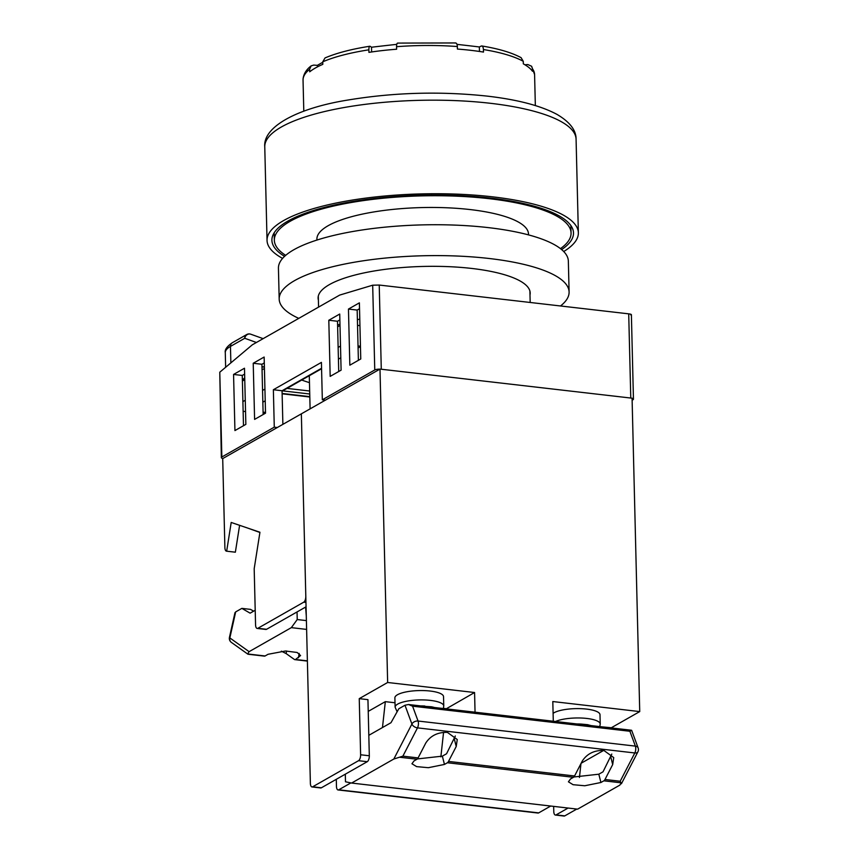 <?xml version="1.0" encoding="UTF-8"?>
<svg xmlns="http://www.w3.org/2000/svg" width="859" height="859" viewBox="0 0 859 859"><rect width="100%" height="100%" fill="white"/><g stroke="black" fill="none" stroke-linecap="round" stroke-linejoin="round"><path stroke-width="1.29" d="M285.693 255.348A148.403 40.738 -1.4 0 1 274.343 240.241A148.403 40.738 -1.4 0 1 489.329 198.697A148.403 40.738 -1.4 0 1 571.063 232.982A148.403 40.738 -1.4 0 1 560.465 248.627M316.928 240.069L316.907 239.199A105.829 29.045 -1.4 0 1 470.217 209.575A105.829 29.045 -1.4 0 1 528.5 234.024L528.521 234.894M337.587 325.024A116.781 32.051 -1.4 0 1 339.981 324.251M357.387 319.655A116.781 32.051 -1.4 0 1 359.781 319.14M277.317 427.514L274.279 427.159L221.847 456.999A4.864 1.331 178.6 0 0 221.332 457.611A4.864 1.331 178.6 0 0 222.803 458.534M632.127 400.24L632.933 399.779A4.864 1.331 178.6 0 0 633.448 399.167A4.864 1.331 178.6 0 0 632.074 398.275M379.882 369.145A4.864 1.331 178.6 0 0 374.76 369.982L372.688 285.199L379.227 285.048L381.289 369.241L630.774 398.039L628.713 313.846C631.193 314.19 631.913 314.577 630.86 315.006M325.378 400.165L322.329 399.811L374.76 369.982M372.688 285.199L339.702 295.077L252.331 344.803L219.775 372.215L221.847 456.999M221.332 457.611L219.775 372.215M309.734 394.002L282.654 390.877M379.227 285.048L628.713 313.846M349.838 365.193L360.759 358.976L359.384 302.851L348.464 309.068L349.838 365.193M330.178 376.382L341.098 370.165L339.724 314.04L328.804 320.257L330.178 376.382M254.597 419.396L265.517 413.179L264.142 357.043L253.222 363.26L254.597 419.396M233.562 374.449L234.936 430.574L245.857 424.367L244.482 368.232L233.562 374.449L242.259 375.447L243.484 425.71M322.329 399.811L321.416 362.391L273.366 389.739L274.279 427.159M282.117 393.454L309.798 396.643M256.401 342.483L244.751 338.285A4.864 4.349 -68.7 0 1 250.871 334.248L250.871 334.248A4.864 4.864 0 0 0 246.694 334.559A4.864 4.166 -119.6 0 0 244.751 338.285L230.459 346.413L230.867 362.874M242.367 379.882L244.718 377.896M309.465 382.652A171.188 64.801 -4.9 0 1 301.713 380.043M261.984 366.847L264.389 367.126M264.465 413.78L263.122 413.619M245.545 411.59L243.129 411.311M309.669 391.006L287.024 388.397M321.567 368.264L282.053 390.748L282.879 424.346M359.534 308.714L357.161 310.067L358.386 360.329M339.874 319.902L337.501 321.255L338.725 371.517M264.293 362.917L261.92 364.27L263.144 414.521M244.632 374.105L242.259 375.447M261.974 366.675L264.389 366.954M261.92 364.27L253.222 363.26M337.501 321.255L328.804 320.257M357.161 310.067L348.464 309.068M282.053 390.748L273.366 389.739M360.447 346.22L358.031 345.941M359.942 325.636L357.527 325.357M340.003 325.475L337.63 326.828M264.422 368.49L262.049 369.842M244.761 379.678L242.388 381.031M340.508 346.059L338.135 347.412M264.926 389.073L262.553 390.416M245.266 400.262L242.893 401.604M263.09 412.137L264.819 412.331L263.112 413.308M360.458 346.606L358.085 347.959M340.798 357.795L338.425 359.148M321.577 368.736L282.063 391.221M265.216 400.809L262.843 402.162M282.128 393.809L309.809 397.008M264.851 413.555L264.819 412.331M257.861 628.283L303.732 602.18A4.864 2.126 -83.4 0 0 305.804 596.264L301.348 413.845L222.706 458.588L224.886 547.591A4.864 2.126 -83.4 0 0 226.508 551.177A4.864 2.126 -83.4 0 0 226.669 551.188L231.2 522.455L259.944 532.247L254.189 568.722L255.563 624.847A4.864 2.126 -83.4 0 0 257.185 628.444A4.864 2.126 -83.4 0 0 257.861 628.283L266.558 629.293A4.864 2.126 96.6 0 1 265.882 629.443L257.185 628.444M306.062 606.808L266.558 629.293M226.669 551.188L235.366 552.187L239.607 525.311M247.768 528.102L259.912 532.473M255.209 610.266L250.119 613.165L241.862 608.376L235.677 611.898L229.847 637.926A4.864 4.252 125.5 0 0 231.372 642.392A4.864 4.864 0 0 1 229.45 637.367L234.99 612.596M281.333 651.165L286.144 653.581L294.358 659.444A4.864 2.126 96.6 0 0 294.841 659.637L307.393 661.086M294.841 659.637A4.864 2.126 96.6 0 0 295.517 659.487L300.564 655.546L297.15 652.475L285.478 651.004L268.04 654.29L265.087 655.975A4.864 2.126 -83.4 0 1 264.422 656.126L248.187 654.257M229.45 637.367A4.864 1.031 -167.4 0 0 229.847 637.926L249.11 651.67L291.341 627.639L306.62 629.411M249.11 651.67L247.617 653.957L265.087 655.975M305.589 607.077L306.287 615.935M248.723 654.182L247.617 653.957L248.723 654.182M291.341 627.639L297.225 619.554L297.042 611.941M297.225 619.554L306.405 620.606M241.862 608.376L250.549 609.385L253.63 611.168M561.636 249.572A150.84 41.404 178.6 0 0 573.501 232.929A150.84 41.404 178.6 0 0 490.425 198.075A150.84 41.404 178.6 0 0 271.906 240.295A150.84 41.404 178.6 0 0 284.576 256.347M563.719 251.526A155.704 42.735 178.6 0 0 578.365 232.81A155.704 42.735 178.6 0 0 492.604 196.84A155.704 42.735 178.6 0 0 267.042 240.413A155.704 42.735 178.6 0 0 282.579 258.398M529.992 294.938A106.076 29.12 178.6 0 0 530.186 292.962A106.076 29.12 178.6 0 0 471.763 268.448A106.076 29.12 178.6 0 0 318.098 298.137A106.076 29.12 178.6 0 0 318.399 300.102M560.508 305.976A144.999 39.804 178.6 0 0 569.098 292.006A144.999 39.804 178.6 0 0 489.243 258.505A144.999 39.804 178.6 0 0 279.186 299.093A144.999 39.804 178.6 0 0 298.782 318.367M569.098 292.006L568.347 261.136A144.999 39.804 178.6 0 0 488.481 227.635A144.999 39.804 178.6 0 0 278.434 268.223L279.186 299.093M322.759 62.267A2755.339 1205.639 -83.4 0 0 317.39 65.348A2757.336 2361.015 60.4 0 0 313.728 65.091L311.108 65.885L309.637 69.278A115.804 31.783 178.6 0 0 303.044 80.22L303.796 111.219M455.12 43.068C456.419 42.692 457.16 43.852 457.353 46.536L457.407 49.06A115.804 31.783 -1.4 0 1 470.861 50.337A115.804 31.783 -1.4 0 1 483.488 52.077L483.424 49.543C483.23 46.858 482.49 45.699 481.201 46.075A2757.336 1206.519 -83.4 0 0 479.354 46.966A2755.339 2359.308 60.4 0 0 456.999 44.367M457.353 46.536A115.804 31.783 178.6 0 0 396.568 46.687L396.633 49.221A115.804 31.783 -1.4 0 0 368.93 52.367L368.865 49.833A115.804 31.783 178.6 0 0 322.748 61.816L322.812 64.339A115.804 31.783 -1.4 0 0 309.702 71.802L309.637 69.278M322.748 61.816L325.056 57.918C336.749 52.968 351.675 49.081 369.832 46.246L370.229 46.354C369.338 45.978 368.887 47.138 368.865 49.833M531.624 66.261L534.588 74.561A115.804 31.783 178.6 0 0 532.43 68.72L531.614 66.261L527.845 64.543A2757.336 2522.625 -51.1 0 0 524.924 64.769M396.568 46.687C396.59 44.002 397.051 42.843 397.942 43.208M532.43 68.72L532.494 71.243A115.804 31.783 -1.4 0 0 523.324 63.845L523.26 61.311A115.804 31.783 178.6 0 0 483.424 49.543M396.761 44.357A2755.339 2520.8 -51.1 0 0 371.517 47.234A2757.336 816.351 83.5 0 0 370.229 46.354M481.201 46.075L481.835 45.978C498.617 48.716 511.696 52.603 521.091 57.66L523.26 61.311M479.462 51.454L479.354 46.966M371.625 51.959L371.517 47.234M317.433 66.884L317.39 65.348M455.324 735.991L446.562 753.751L442.353 756.145L417.388 758.926M447.399 732.383L457.256 739.524L456.226 746.503L448.516 761.418A4.864 2.126 -83.4 0 1 447.399 762.749L444.457 764.435L428.319 767.699L416.615 766.625L411.944 763.758L414.027 760.924L416.98 759.238A4.864 2.126 96.6 0 0 418.097 757.906L425.796 742.992C430.617 735.648 437.822 732.115 447.399 732.383M611.791 754.052L603.029 771.811L598.82 774.206L573.855 776.987M603.866 750.444L613.723 757.584L612.692 764.564L604.994 779.489A4.864 2.126 -83.4 0 1 603.866 780.82L600.924 782.495L584.786 785.76L573.082 784.696L568.422 781.819L570.494 778.984L573.447 777.298A4.864 2.126 96.6 0 0 574.564 775.978L582.273 761.053C587.084 753.708 594.288 750.175 603.866 750.444M368.812 735.325L390.995 722.698L398.801 708.772L404.986 705.25L411.912 724.03A4.864 3.307 -20.2 0 1 418.065 721.034A4.864 2.126 96.6 0 1 418.44 723.289A4.864 2.126 96.6 0 1 417.485 727.874L634.812 752.967A4.864 2.867 27.3 0 0 637.893 751.85A4.864 4.864 0 0 0 638.14 747.931A4.864 3.307 -20.2 0 0 635.381 746.117A4.864 2.126 96.6 0 1 635.757 748.372A4.864 2.126 96.6 0 1 634.812 752.967L620.198 781.239L621.422 783.741L637.893 751.85M418.097 757.906L402.882 756.156L417.485 727.874A4.864 2.867 27.3 0 1 411.912 724.03L393.83 759.023L399.499 757.219L416.98 759.238M393.83 759.023L351.61 783.054L577.613 809.146L619.844 785.115L621.347 782.828L603.866 780.82M404.986 705.25L408.487 704.509L412.578 706.184L629.894 731.267L635.381 746.117L418.065 721.034L412.578 706.184M629.894 731.267L631.494 730.257L408.487 704.509M402.882 756.156L399.499 757.219M351.61 783.054L345.49 781.787L345.307 774.174M581.135 763.243L603.673 750.422M553.293 721.227L552.809 701.545L639.73 711.585L632.074 398.189L379.989 369.091L387.645 682.486L359.245 698.646L360.619 754.771A4.864 2.126 96.6 0 1 358.547 760.687L312.676 786.79A4.864 2.126 96.6 0 1 312 786.951A4.864 2.126 96.6 0 1 310.378 783.365L301.348 413.845L379.989 369.091M446.154 708.858L474.576 692.515L387.645 682.486M443.566 732.33L440.86 756.865M475.048 712.197L474.576 692.515M312 786.951L320.697 787.95A4.864 2.126 -83.4 0 0 321.373 787.8L367.244 761.697A4.864 2.126 -83.4 0 0 369.316 755.77L367.942 699.645L359.245 698.646M338.757 789.808A4.864 2.126 96.6 0 1 338.081 789.958L538.013 813.043A4.864 2.126 -83.4 0 0 538.69 812.882L338.757 789.808L350.88 782.903M538.69 812.882L550.716 806.032M553.647 806.376L553.776 811.454A4.864 2.126 96.6 0 0 555.397 815.051L564.095 816.05A4.864 2.126 -83.4 0 0 564.76 815.889L556.074 814.89L568.11 808.04M338.081 789.958A4.864 2.126 96.6 0 1 336.46 786.372L336.288 779.306M446.175 708.675L443.373 708.353M395.011 702.769L385.326 701.653L382.47 727.552M576.797 809.049L564.76 815.889M602.653 726.929L611.34 727.745L639.73 711.585M579.449 777.47L580.974 763.554M556.074 814.89A4.864 2.126 96.6 0 1 555.397 815.051M368.232 711.381L385.326 701.653M434.482 707.515A19.467 5.347 178.6 0 0 431.39 706.774L424.314 706.334M430.134 691.033A24.331 6.679 178.6 0 0 394.882 697.841L395.119 707.193A24.331 6.679 -1.4 0 1 430.359 700.386A24.331 6.679 -1.4 0 1 443.759 706.001L443.534 696.649A24.331 6.679 178.6 0 0 430.134 691.033M431.39 706.774L430.831 707.097M577.13 723.976A19.467 5.347 -1.4 0 1 581.339 724.083L588.018 724.728L587.298 725.157M553.099 713.335A24.331 6.679 -1.4 0 1 586.6 709.094A24.331 6.679 -1.4 0 1 600.001 714.709L600.226 724.073A24.331 6.679 178.6 0 0 586.826 718.446A24.331 6.679 178.6 0 0 555.505 721.485M230.459 346.413A48.662 13.357 178.6 0 0 225.283 352.619C224.65 349.667 227.023 346.36 232.402 342.687A4.864 4.166 60.4 0 0 230.459 346.413M305.954 602.438L303.732 602.18M295.517 659.487L307.382 660.85M298.46 657.801L299.157 653.398M286.144 653.581L286.552 651.004M490.317 103.284A155.704 42.735 178.6 0 0 264.765 146.868C262.779 126.992 296.763 108.223 347.895 100.041C393.819 92.428 440.216 91.118 487.064 96.101C517.515 99.612 540.848 105.721 557.051 114.43C569.861 121.989 576.196 130.257 576.078 139.255A155.704 42.735 178.6 0 0 490.317 103.284M456.226 746.503L454.271 738.804M612.692 764.564L610.738 756.865M574.564 775.978L448.516 761.418M620.198 781.239L604.994 779.489M447.399 762.749L573.447 777.298M600.924 782.495L598.82 774.206M444.457 764.435L442.353 756.145M321.373 787.8L312.676 786.79M358.547 760.687L367.244 761.697M369.316 755.77L360.619 754.771M424.872 706.023A19.467 5.347 178.6 0 0 420.652 705.915M587.867 724.835A19.467 5.347 -1.4 0 1 590.949 725.576M274.161 232.832L274.343 240.241M318.56 307.114L318.302 296.162M530.175 302.475L529.896 290.997M570.881 225.584L571.063 232.982M310.099 408.863L309.294 375.727M225.638 367.276L225.283 352.619M631.386 314.652L633.448 399.167M263.133 338.65L250.871 334.248M232.402 342.687L246.694 334.559M235.205 552.187L226.508 551.177M247.768 654.096L231.372 642.392M264.765 146.868L267.042 240.413M576.078 139.255L578.365 232.81M311.108 65.885C306.416 69.504 303.742 73.777 303.087 78.695L303.044 80.22M397.577 43.09L455.678 42.95M534.588 74.561L535.34 105.56M631.666 730.386L638.14 747.931M395.119 707.193L397.126 711.767M443.308 708.535L443.759 706.001M599.775 726.596L600.226 724.073"/></g></svg>
